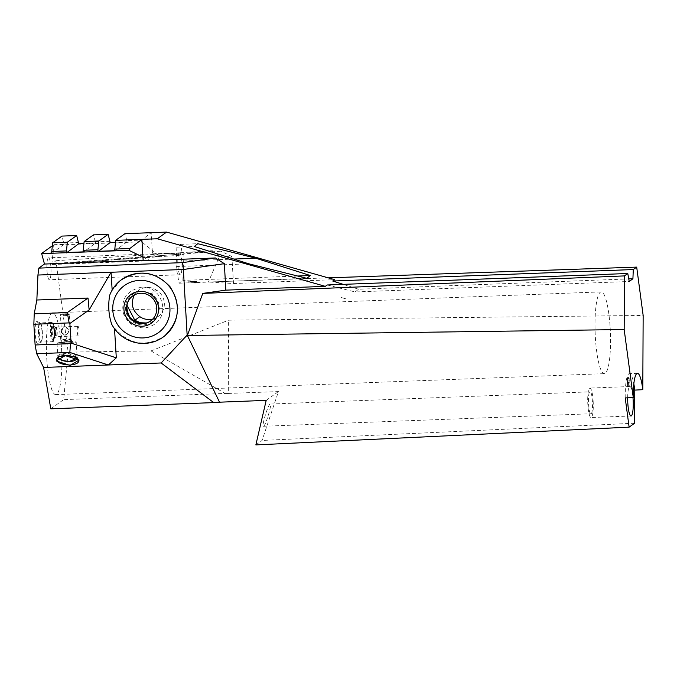 <?xml version="1.0" encoding="UTF-8"?>
<svg xmlns="http://www.w3.org/2000/svg" width="677" height="677" viewBox="0 0 677 677"><rect width="100%" height="100%" fill="white"/><g stroke="black" fill="none" stroke-linecap="round" stroke-linejoin="round"><path stroke-width="0.51" stroke-dasharray="3.38 2.54" d="M61.869 330.943C63.511 325.392 65.847 325.298 68.876 330.681C66.541 336.723 64.205 336.816 61.869 330.943L61.954 330.985C61.116 336.232 69.13 336.08 68.529 330.097C67.446 327.744 65.517 327.084 62.741 328.117L61.954 330.985L61.015 331.138C63.714 336.173 66.464 336.071 69.266 330.816C65.864 326.28 63.113 326.382 61.015 331.138M77.847 326.306A4.807 0.897 87.8 0 0 77.254 331.4A4.807 0.897 87.8 0 0 78.32 335.868A4.807 0.897 87.8 0 0 79.031 331.036A4.807 0.897 87.8 0 0 77.948 326.272A4.807 0.897 87.8 0 0 77.847 326.306M36.575 321.524A11.213 2.09 -92.2 0 1 37.023 321.473A11.213 2.09 -92.2 0 1 39.342 332.551A11.213 2.09 -92.2 0 1 37.878 343.772A11.213 2.09 -92.2 0 1 35.221 333.922A11.213 2.09 -92.2 0 1 36.575 321.524M57.181 343.205A9.613 1.151 -3.5 0 0 57.029 343.425A9.613 1.151 -3.5 0 0 66.693 343.992A9.613 1.151 -3.5 0 0 76.213 342.257A9.613 1.151 -3.5 0 0 67.455 341.64A9.613 1.151 -3.5 0 0 57.181 343.205M77.093 358.294L77.026 356.855L76.933 358.175M77.017 356.838C76.179 352.844 58.459 352.412 57.858 356.161L56.86 358.675C57.96 353.521 77.026 354.638 78.414 359.639L77.026 356.838M58.163 357.363L57.858 356.178L57.968 357.481M57.029 343.425L57.816 356.39L67.463 353.123L77.119 357.211L76.213 342.257M114.726 251.032L126.954 241.909L126.878 240.665L141.578 240.098L151.191 232.685L152.274 250.414L159.45 256.261L51.833 264.25L53.872 245.142L52.349 245.776M51.833 264.25L182.57 255.094L183.966 253.883L207.534 252.132L152.511 254.23L154.745 256.05L183.966 253.883L182.858 280.396L179.083 283.198L176.079 266.586L176.849 247.156L180.624 244.355L182.57 255.094M50.809 408.823L63.655 399.616L68.149 352.116L55.929 260.704L52.544 263.641L52.451 264.512L52.324 263.827M61.514 348.443A40.916 7.616 -92.2 0 1 55.709 394.606A40.916 7.616 -92.2 0 1 46.527 354.012A40.916 7.616 -92.2 0 1 52.586 312.842A40.916 7.616 -92.2 0 1 61.514 348.443M48.27 257.903A10.967 2.039 -92.2 0 1 48.516 257.819A10.967 2.039 -92.2 0 1 50.978 268.701A10.967 2.039 -92.2 0 1 49.353 279.736A10.967 2.039 -92.2 0 1 46.925 269.522A10.967 2.039 -92.2 0 1 48.27 257.903M111.705 324.258L114.523 328.743M120.955 280.092L112.179 290.433L109.733 295.197M114.472 327.88C129.256 344.83 145.97 347.529 164.621 335.97M142.957 257.099L149.075 260.053L143.185 260.73M149.075 260.053L143.152 260.281M152.757 319.087A16.02 15.622 -125.6 0 0 156.759 290.272L151.42 293.708L155.473 297.152L158.511 302.509L159.332 308.585L158.613 312.461L156.582 316.582L154.161 319.299L150.903 321.507L146.317 322.971M156.759 290.272C150.895 286.566 145.03 286.439 139.174 289.874L134.359 294.96M68.149 352.116L151.013 350.906L225.221 393.439L63.655 399.616M610.138 327.49A40.916 7.616 -92.2 0 1 604.333 373.653A40.916 7.616 -92.2 0 1 595.159 333.067A40.916 7.616 -92.2 0 1 601.21 291.889A40.916 7.616 -92.2 0 1 610.138 327.49M151.42 293.708L141.738 290.848L133.877 293.353L129.019 298.498L126.971 305.209M327.228 284.975L355.137 291.956L629.229 281.488M355.137 291.956L358.556 289.223L628.764 278.907M151.013 350.906L228.631 320.187L643.15 315.448M55.929 260.704L211.038 250.761L220.964 251.192L207.534 252.132M328.243 277.849L208.406 282.021L219.568 255.948L211.038 250.761M219.568 255.948L231.856 256.49L220.964 251.192M231.856 256.49L233.506 283.528L208.406 282.021M53.872 245.142L141.679 241.791L152.274 250.414L152.511 254.23M233.506 283.528L334.641 279.66M159.45 256.261L154.745 256.05L183.966 253.883M52.544 263.641L154.745 256.05M52.451 264.512L183.365 259.511M179.193 252.91A10.967 2.039 -92.2 0 1 179.439 252.817A10.967 2.039 -92.2 0 1 181.901 263.7A10.967 2.039 -92.2 0 1 180.277 274.744A10.967 2.039 -92.2 0 1 177.848 264.529A10.967 2.039 -92.2 0 1 179.193 252.91M628.992 378.46L628.984 382.471L629.475 382.124L628.992 378.46L627.418 378.519L627.418 382.53L627.901 382.183L627.418 378.519M628.984 382.471L627.418 382.53M629.475 382.124L627.901 382.183M629.001 380.034L627.435 380.093M627.401 385.941L627.469 377.605L628.544 385.12L628.019 382.996L627.41 383.427L627.401 385.941L628.975 385.882L629.043 377.546L630.118 385.061L629.585 382.937L627.41 383.427M593.145 400.894A14.733 2.742 -92.2 0 1 591.055 417.523A14.733 2.742 -92.2 0 1 587.754 402.9A14.733 2.742 -92.2 0 1 589.929 388.073A14.733 2.742 -92.2 0 1 593.145 400.894M591.156 413.664C593.577 412.513 592.527 391.196 590.082 391.831C587.433 391.382 588.313 414.383 590.911 413.757L591.156 413.664M629.585 382.937L628.019 382.996M629.906 385.213L628.332 385.272M630.118 385.061L628.544 385.12M629.043 377.546L627.469 377.605M628.84 377.698L627.266 377.758M628.772 386.025L627.198 386.085M628.984 383.368L628.975 385.882M627.664 397.822A14.733 2.742 -92.2 0 1 629.898 386.542A14.733 2.742 -92.2 0 1 632.978 397.551M263.683 426.171C265.9 425.029 272.264 403.424 270.199 404.051C268.346 403.568 261.271 426.874 263.463 426.265L263.683 426.171M255.864 444.907L262.067 440.456L278.433 391.585L266.188 400.369M634.603 423.218L262.067 440.456M625.218 397.949A27.664 5.154 -92.2 0 1 629.398 373.628A27.664 5.154 -92.2 0 1 633.824 383.884M110.106 241.3L95.406 241.867L95.482 243.111L83.254 252.233M126.878 240.665L124.932 233.683M126.954 241.909L115.403 242.349M95.406 241.867L93.46 234.885M95.482 243.111L83.931 243.551M51.782 253.435L64.01 244.312L61.988 236.087M63.934 243.068L78.634 242.501M225.221 393.439L228.284 393.439L228.631 320.187M228.284 393.439L278.433 391.585M195.805 283.028L188.908 282.944L195.941 282.571L196.694 282.791L195.805 283.028L195.704 281.446L193.884 281.463L193.986 283.045M193.884 281.463L188.815 281.353L196.533 281.057L196.694 282.791L196.592 281.209L195.704 281.446M195.763 282.834L195.611 281.158L195.763 282.834M358.556 289.223L343.247 284.365M53.847 244.702L64.01 244.312M141.679 241.791L141.578 240.098M195.848 280.98L195.941 282.571M194.358 281.006L194.46 282.597M189.001 281.209L189.103 282.8M188.815 281.353L188.908 282.944M195.196 281.124L195.289 282.707M195.179 281.37L195.281 282.952M193.842 281.59L193.944 283.172M183.636 260.975L233.836 259.054M297.601 276.013L182.858 280.396M179.083 283.198L306.816 278.323M176.079 266.586L248.789 263.802M176.849 247.156L194.265 246.496M180.624 244.355L197.769 243.703M345.668 298.794L341.242 297.533L345.668 298.785M341.242 297.533L345.71 298.726M60.515 315.237A4.485 0.542 176.5 0 1 65.728 314.492A4.485 0.542 176.5 0 1 69.401 314.797A4.485 0.542 176.5 0 1 64.95 315.609A4.485 0.542 176.5 0 1 60.448 315.338A4.485 0.542 176.5 0 1 60.515 315.237M65.534 313.798A3.681 0.44 -3.5 0 0 61.412 314.636A3.681 0.44 -3.5 0 0 67.675 314.39A3.681 0.44 -3.5 0 0 65.534 313.798C61.015 314.204 59.314 314.72 60.448 315.338L61.937 339.752A4.485 0.542 -3.5 0 0 66.448 340.015A4.485 0.542 -3.5 0 0 70.89 339.202A4.485 0.542 -3.5 0 0 67.218 338.898A4.485 0.542 -3.5 0 0 62.013 339.651A4.485 0.542 -3.5 0 0 61.937 339.752L61.878 340.082A4.57 0.55 176.5 0 1 61.954 340.006A4.57 0.55 176.5 0 1 67.26 339.245A4.57 0.55 176.5 0 1 70.983 339.524A4.57 0.55 176.5 0 1 66.473 340.379A4.57 0.55 176.5 0 1 61.878 340.082L60.744 342.714A5.865 0.702 -3.5 0 0 65.534 343.163A5.865 0.702 -3.5 0 0 72.431 342.003A5.865 0.702 -3.5 0 0 66.921 341.682A5.865 0.702 -3.5 0 0 60.837 342.621A5.865 0.702 -3.5 0 0 60.744 342.714L60.575 342.951C56.555 342.689 76.907 341.496 72.634 342.207L70.89 339.202L69.401 314.797C70.154 314.018 68.876 313.688 65.551 313.789M55.438 332.525A4.807 0.897 87.8 0 0 56.487 336.706A4.807 0.897 87.8 0 0 57.198 331.865A4.807 0.897 87.8 0 0 56.123 327.101A4.807 0.897 87.8 0 0 56.013 327.143A4.807 0.897 87.8 0 0 55.438 332.525M55.658 327.076A4.891 0.914 -92.2 0 1 55.852 327.05A4.891 0.914 -92.2 0 1 56.868 331.882A4.891 0.914 -92.2 0 1 56.225 336.774A4.891 0.914 -92.2 0 1 55.074 332.551A4.891 0.914 -92.2 0 1 55.658 327.076M53.034 325.882A6.186 1.151 87.8 0 0 52.29 332.729A6.186 1.151 87.8 0 0 53.754 338.161A6.186 1.151 87.8 0 0 54.524 331.214A6.186 1.151 87.8 0 0 53.288 325.857A6.186 1.151 87.8 0 0 53.034 325.882M77.948 326.272L56.123 327.101L53.187 325.798L54.202 331.155A6.897 1.286 -92.2 0 1 52.713 338.398A6.897 1.286 -92.2 0 1 51.994 326.551A6.897 1.286 -92.2 0 1 54.219 331.138L53.661 338.229L56.487 336.706L78.32 335.868M51.393 333.169A8.809 1.642 87.8 0 0 54.228 339.025A8.809 1.642 87.8 0 0 53.305 323.902A8.809 1.642 87.8 0 0 51.393 333.169M51.604 322.54A9.613 1.786 -92.2 0 1 51.824 322.455A9.613 1.786 -92.2 0 1 53.974 331.992A9.613 1.786 -92.2 0 1 52.552 341.665A9.613 1.786 -92.2 0 1 50.462 333.304A9.613 1.786 -92.2 0 1 51.604 322.54M38.851 333.744A9.613 1.786 87.8 0 0 40.95 342.105A9.613 1.786 87.8 0 0 42.372 332.432A9.613 1.786 87.8 0 0 40.214 322.904A9.613 1.786 87.8 0 0 40.002 322.98A9.613 1.786 87.8 0 0 38.851 333.744M39.647 322.912A9.698 1.803 -92.2 0 1 40.036 322.87A9.698 1.803 -92.2 0 1 42.033 332.449A9.698 1.803 -92.2 0 1 40.772 342.156A9.698 1.803 -92.2 0 1 38.487 333.769A9.698 1.803 -92.2 0 1 39.647 322.912M65.432 343.688A6.584 0.787 176.5 0 1 61.615 342.63A6.584 0.787 176.5 0 1 72.811 342.198A6.584 0.787 176.5 0 1 65.432 343.688M140.435 291.381A16.925 16.519 -128.1 0 0 128.596 317.598A16.925 16.519 -128.1 0 0 157.335 315.338A16.925 16.519 -128.1 0 0 140.435 291.381M132.133 296.399L132.252 296.314A15.376 15.004 51.9 0 1 132.353 296.221A15.376 15.004 51.9 0 1 155.862 302.873A15.376 15.004 51.9 0 1 151.233 320.5L151.123 320.585M629.195 380.034L627.621 380.093M194.231 281.15L194.324 282.732M37.023 321.473L40.214 322.904L51.824 322.455C52.789 324.156 53.178 318.774 54.625 331.874C54.16 345.888 53.238 339.719 52.552 341.665L40.95 342.105L37.878 343.772M152.943 320.272L157.953 316.684M55.709 394.606L604.333 373.653M52.586 312.842L601.21 291.889M140.791 287.319C162.869 283.985 174.412 321.541 145.851 327.77C135.332 328.455 127.945 323.911 123.705 314.136C120.354 300.013 126.049 291.076 140.791 287.319M133.877 293.353L139.174 289.874M629.898 386.542L589.929 388.073M631.015 415.991L591.055 417.523M270.191 404.051L590.073 391.831M263.463 426.265L590.911 413.757M637.455 373.323L629.398 373.628M196.745 282.724L196.643 281.133M195.788 282.791L195.687 281.209M179.439 252.817L48.516 257.819M180.277 274.744L49.353 279.736"/><path stroke-width="1.02" d="M57.968 357.481C59.449 359.919 63.325 361.306 69.587 361.662C73.937 361.222 76.442 360.096 77.093 358.294M76.933 358.175L69.562 361.4C63.401 361.053 59.551 359.631 58.036 357.143M70.027 365.038C60.752 364.565 56.36 362.449 56.851 358.683C58.501 357.828 55.226 356.381 67.878 355.713C79.184 357.312 77.61 359.352 78.43 359.665C79.581 362.559 76.78 364.344 70.027 365.038M71.077 343.121L70.518 343.628L35.119 344.982L36.702 353.707L69.833 352.446L108.371 364.988L43.599 367.459L50.809 408.823L213.737 402.603L161.143 362.974L108.371 364.988L116.3 357.837L71.077 343.121L69.875 323.479L89.136 309.964L88.01 298.049L67.311 312.571L69.13 322.904L69.875 323.479M36.702 353.707L43.599 367.459M67.311 312.571L34.231 313.832L33.85 324.258L69.13 322.904M34.231 313.832L36.846 300.004L37.946 275.048L38.801 268.117L182.511 262.634L183.399 269.471L111.07 272.256L89.136 309.964M52.349 245.776L41.619 253.469L44.47 264.047L38.801 268.117M35.119 344.982L33.85 324.258M114.523 328.743L116.3 357.837M164.342 336.19A35.458 34.612 -128.1 0 1 111.705 324.258C108.591 314.949 107.931 305.259 109.733 295.197A35.458 34.612 -128.1 0 1 120.557 280.405L120.955 280.092C138.743 269.006 155.084 271.198 169.986 286.684C181.411 304.887 179.625 321.313 164.621 335.97L164.342 336.19A35.458 34.612 -128.1 0 0 172.762 326.483A35.458 34.612 -128.1 0 0 165.137 282.123A35.458 34.612 -128.1 0 0 120.557 280.405M112.154 290.078L111.07 272.256L37.946 275.048M69.833 352.446L70.518 343.628M36.846 300.004L88.01 298.049M166.187 324.055A29.052 28.358 51.9 0 1 116.605 323.039A29.052 28.358 51.9 0 1 141.256 280.38A29.052 28.358 51.9 0 1 166.187 324.055M139.487 291.389A17.619 17.196 51.9 0 1 157.081 316.32A17.619 17.196 51.9 0 1 127.166 318.672A17.619 17.196 51.9 0 1 139.487 291.389M67.37 242.205L76.679 235.528L61.988 236.087L52.671 242.772L67.37 242.205L66.439 250.93L51.74 251.489L51.731 253.257L128.926 250.312L142.957 257.099L143.185 260.73L215.447 257.971L182.511 262.634M143.152 260.281L44.47 264.047M215.447 257.971L224.332 263.675L183.374 269.497L187.14 335.073L161.143 362.974M146.317 322.971L140.401 322.751L134.841 320.297L139.843 316.641A16.02 15.622 -125.6 0 0 152.757 319.087M134.359 294.96C130.424 303.541 132.252 310.768 139.843 316.641M126.971 305.209L134.841 320.297M624.431 275.903L202.778 293.403L187.368 335.496L624.177 329.53L624.431 275.903L627.782 273.5L629.229 281.488L632.919 278.746L633.283 269.548L636.693 267.11L328.243 277.849M628.764 278.907L632.919 278.746M633.824 383.884A27.664 5.154 -92.2 0 1 634.764 390.104L634.603 423.218L629.119 427.153L625.218 397.949L633.266 397.534A27.664 5.154 -92.2 0 1 637.455 373.323A27.664 5.154 -92.2 0 1 642.795 389.681L643.15 315.448L636.693 267.11M140.097 293.302A15.376 15.004 51.9 0 1 151.123 320.585A15.376 15.004 51.9 0 1 129.823 317.758A15.376 15.004 51.9 0 1 140.097 293.302M114.675 250.854L115.615 240.369L124.932 233.683L166.593 232.093L334.641 279.66L332.737 281.031L633.283 269.548M632.978 397.551A14.733 2.742 -92.2 0 1 633.113 399.371A14.733 2.742 -92.2 0 1 631.015 415.991A14.733 2.742 -92.2 0 1 627.664 397.822M93.46 234.885L84.143 241.571L98.842 241.004L108.151 234.327L93.46 234.885M84.143 241.571L83.212 250.287L97.911 249.728L98.842 241.004M51.74 251.489L52.671 242.772M187.394 335.479L219.543 402.189L266.188 400.369L255.864 444.907L629.119 427.153M642.795 389.681L634.764 390.104M114.684 249.085L129.823 248.51L128.926 250.312M115.615 240.369L141.874 239.362L129.823 248.51M66.431 252.699L66.439 250.93M66.481 252.876L78.71 243.754L83.931 243.551M83.203 251.878L66.481 252.521M97.903 251.497L97.911 249.728M83.203 252.056L83.212 250.287M97.953 251.675L110.182 242.552L115.403 242.349M114.675 250.676L97.953 251.319M142.957 257.099L141.874 239.362L157.276 238.778L325.324 286.346L327.228 284.975L627.782 273.5M187.368 335.496L187.14 335.073M202.778 293.403L225.847 290.145L325.324 286.346M224.332 263.675L225.847 290.145M219.543 402.189L213.737 402.603M624.177 329.53L633.266 397.534M108.151 234.327L110.182 242.552M76.679 235.528L78.71 243.754M41.619 253.824L51.731 253.257M343.247 284.365L332.737 281.031M166.593 232.093L157.276 238.778M51.731 253.08L41.619 253.469M310.32 275.531L306.816 278.323L248.789 263.802L194.265 246.496L197.769 243.703L255.796 258.216L310.32 275.531L297.601 276.013M233.836 259.054L255.796 258.216M70.12 365.419L79.133 360.079L65.204 355.628L56.183 360.959L70.12 365.419M151.233 320.5A15.376 15.004 51.9 0 1 130.043 317.581A15.376 15.004 51.9 0 1 132.252 296.314M151.343 320.416C145.073 325.451 137.981 324.503 130.069 317.555C125.186 308.382 125.947 301.273 132.353 296.221"/></g></svg>
